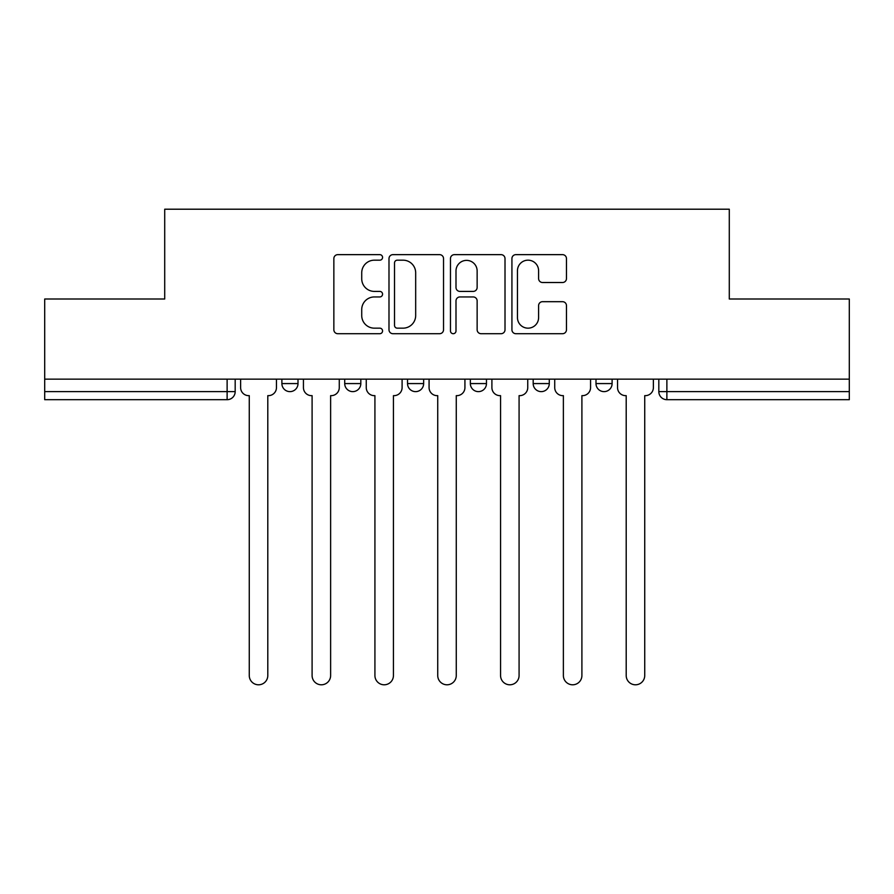 <?xml version="1.0" encoding="UTF-8"?>
<svg xmlns="http://www.w3.org/2000/svg" width="894" height="894" viewBox="0 0 894 894"><rect width="100%" height="100%" fill="white"/><g stroke="black" fill="none" stroke-linecap="round" stroke-linejoin="round"><path stroke-width="1.34" d="M382.565 257.416A2.771 2.771 0 0 0 379.805 254.645L337.809 254.645A3.956 3.956 0 0 0 333.853 258.601L333.853 329.752A3.956 3.956 0 0 0 337.809 333.708L379.805 333.708A2.771 2.771 0 0 0 382.565 330.936A2.771 2.771 0 0 0 379.805 328.165L374.362 328.165A12.65 12.65 0 0 1 361.724 315.515L361.724 309.592A12.65 12.65 0 0 1 374.362 296.942L379.805 296.942A2.771 2.771 0 0 0 382.565 294.171A2.771 2.771 0 0 0 379.805 291.41L374.362 291.41A12.65 12.65 0 0 1 361.724 278.76L361.724 272.826A12.65 12.65 0 0 1 374.362 260.176L379.805 260.176A2.771 2.771 0 0 0 382.565 257.416M595.996 379.145L595.996 383.571L612.111 383.571A8.057 8.057 0 0 1 604.053 391.628A8.057 8.057 0 0 1 595.996 383.571L595.996 379.145M470.356 379.145L470.356 383.571L486.47 383.571A8.057 8.057 0 0 1 478.413 391.628A8.057 8.057 0 0 1 470.356 383.571L470.356 379.145M562.516 282.515A3.956 3.956 0 0 0 566.472 278.559L566.472 258.601A3.956 3.956 0 0 0 562.516 254.645L515.883 254.645A3.956 3.956 0 0 0 511.927 258.601L511.927 329.752A3.956 3.956 0 0 0 515.883 333.708L562.516 333.708A3.956 3.956 0 0 0 566.472 329.752L566.472 305.636A3.956 3.956 0 0 0 562.516 301.68L542.557 301.68A3.956 3.956 0 0 0 538.601 305.636L538.601 317.593A10.572 10.572 0 0 1 528.03 328.165A10.572 10.572 0 0 1 517.458 317.593L517.458 270.759A10.572 10.572 0 0 1 528.03 260.176A10.572 10.572 0 0 1 538.601 270.759L538.601 278.559A3.956 3.956 0 0 0 542.557 282.515L562.516 282.515M44.7 379.145L44.7 299.009L164.708 299.009L164.708 209.207L729.292 209.207L729.292 299.009L849.3 299.009L849.3 379.145L44.7 379.145L44.7 391.628L235.178 391.628L235.178 379.145L235.178 391.628A8.057 8.057 0 0 1 227.121 399.685L44.7 399.685L44.7 391.628M443.536 258.601A3.956 3.956 0 0 0 439.591 254.645L392.947 254.645A3.956 3.956 0 0 0 388.991 258.601L388.991 329.752A3.956 3.956 0 0 0 392.947 333.708L439.591 333.708A3.956 3.956 0 0 0 443.536 329.752L443.536 258.601M454.409 254.645L501.053 254.645A3.956 3.956 0 0 1 505.009 258.601L505.009 329.752A3.956 3.956 0 0 1 501.053 333.708L481.095 333.708A3.956 3.956 0 0 1 477.139 329.752L477.139 300.898A3.956 3.956 0 0 0 473.183 296.942L459.941 296.942A3.956 3.956 0 0 0 455.996 300.898L455.996 330.936A2.771 2.771 0 0 1 453.224 333.708A2.771 2.771 0 0 1 450.464 330.936L450.464 258.601A3.956 3.956 0 0 1 454.409 254.645M658.822 379.145L658.822 391.628L849.3 391.628L849.3 399.685L666.879 399.685A8.057 8.057 0 0 1 658.822 391.628L658.822 379.145M849.3 379.145L849.3 391.628M612.111 383.571L612.111 379.145L612.111 383.571A8.057 8.057 0 0 1 604.053 391.628M549.285 379.145L549.285 383.571A8.057 8.057 0 0 1 541.228 391.628A8.057 8.057 0 0 1 533.182 383.571A8.057 8.057 0 0 0 541.228 391.628A8.057 8.057 0 0 0 549.285 383.571L549.285 379.145M533.182 379.145L533.182 383.571L549.285 383.571M486.47 379.145L486.47 383.571M423.644 379.145L423.644 383.571A8.057 8.057 0 0 1 415.587 391.628A8.057 8.057 0 0 1 407.53 383.571A8.057 8.057 0 0 0 415.587 391.628A8.057 8.057 0 0 0 423.644 383.571L407.53 383.571L407.53 379.145M344.715 379.145L344.715 383.571L360.818 383.571L360.818 379.145L360.818 383.571A8.057 8.057 0 0 1 352.772 391.628A8.057 8.057 0 0 1 344.715 383.571A8.057 8.057 0 0 0 352.772 391.628M281.889 379.145L281.889 383.571L298.004 383.571L298.004 379.145L298.004 383.571A8.057 8.057 0 0 1 289.947 391.628A8.057 8.057 0 0 1 281.889 383.571A8.057 8.057 0 0 0 289.947 391.628M666.879 379.145L666.879 399.685A8.057 8.057 0 0 1 658.822 391.628M397.294 260.176A2.771 2.771 0 0 0 394.522 262.948L394.522 325.405A2.771 2.771 0 0 0 397.294 328.165L403.026 328.165A12.65 12.65 0 0 0 415.676 315.515L415.676 272.826A12.65 12.65 0 0 0 403.026 260.176L397.294 260.176M477.139 270.949A10.572 10.572 0 0 0 466.567 260.377A10.572 10.572 0 0 0 455.996 270.949L455.996 287.455A3.956 3.956 0 0 0 459.941 291.41L473.183 291.41A3.956 3.956 0 0 0 477.139 287.455L477.139 270.949M240.62 387.605L240.62 379.145L240.62 387.605A8.057 8.057 48.4 0 0 248.666 395.651L249.27 395.651L249.27 675.529A9.264 9.264 48.4 0 0 258.534 684.793A9.264 9.264 48.4 0 0 267.798 675.529L267.798 395.651L268.401 395.651A8.057 8.057 48.4 0 0 276.458 387.605L276.458 379.145M248.666 395.651L249.27 395.651L249.27 675.529M267.798 675.529L267.798 395.651L268.401 395.651M303.435 387.605L303.435 379.145L303.435 387.605A8.057 8.057 48.4 0 0 311.492 395.651L312.095 395.651L312.095 675.529A9.264 9.264 48.4 0 0 321.359 684.793A9.264 9.264 48.4 0 0 330.624 675.529L330.624 395.651L331.227 395.651A8.057 8.057 48.4 0 0 339.273 387.605L339.273 379.145M366.261 387.605L366.261 379.145L366.261 387.605A8.057 8.057 48.4 0 0 374.307 395.651L374.921 395.651L374.921 675.529A9.264 9.264 48.4 0 0 384.174 684.793A9.264 9.264 48.4 0 0 393.438 675.529L393.438 395.651L394.042 395.651A8.057 8.057 48.4 0 0 402.099 387.605L402.099 379.145M311.492 395.651L312.095 395.651L312.095 675.529M330.624 675.529L330.624 395.651L331.227 395.651M374.307 395.651L374.921 395.651L374.921 675.529M393.438 675.529L393.438 395.651L394.042 395.651M429.075 387.605L429.075 379.145L429.075 387.605A8.057 8.057 48.4 0 0 437.132 395.651L437.736 395.651L437.736 675.529A9.264 9.264 48.4 0 0 447 684.793A9.264 9.264 48.4 0 0 456.264 675.529L456.264 395.651L456.868 395.651A8.057 8.057 48.4 0 0 464.925 387.605L464.925 379.145M491.901 387.605L491.901 379.145L491.901 387.605A8.057 8.057 48.4 0 0 499.958 395.651L500.562 395.651L500.562 675.529A9.264 9.264 48.4 0 0 509.826 684.793A9.264 9.264 48.4 0 0 519.079 675.529L519.079 395.651L519.693 395.651A8.057 8.057 48.4 0 0 527.739 387.605L527.739 379.145M554.727 387.605L554.727 379.145L554.727 387.605A8.057 8.057 48.4 0 0 562.773 395.651L563.376 395.651L563.376 675.529A9.264 9.264 48.4 0 0 572.641 684.793A9.264 9.264 48.4 0 0 581.905 675.529L581.905 395.651L582.508 395.651A8.057 8.057 48.4 0 0 590.565 387.605L590.565 379.145M437.132 395.651L437.736 395.651L437.736 675.529M456.264 675.529L456.264 395.651L456.868 395.651M499.958 395.651L500.562 395.651L500.562 675.529M519.079 675.529L519.079 395.651L519.693 395.651M562.773 395.651L563.376 395.651L563.376 675.529M581.905 675.529L581.905 395.651L582.508 395.651M617.542 387.605L617.542 379.145L617.542 387.605A8.057 8.057 48.4 0 0 625.599 395.651L626.202 395.651L626.202 675.529A9.264 9.264 48.4 0 0 635.466 684.793A9.264 9.264 48.4 0 0 644.73 675.529L644.73 395.651L645.334 395.651A8.057 8.057 48.4 0 0 653.38 387.605L653.38 379.145M625.599 395.651L626.202 395.651L626.202 675.529M644.73 675.529L644.73 395.651L645.334 395.651M227.121 379.145L227.121 399.685"/></g></svg>
